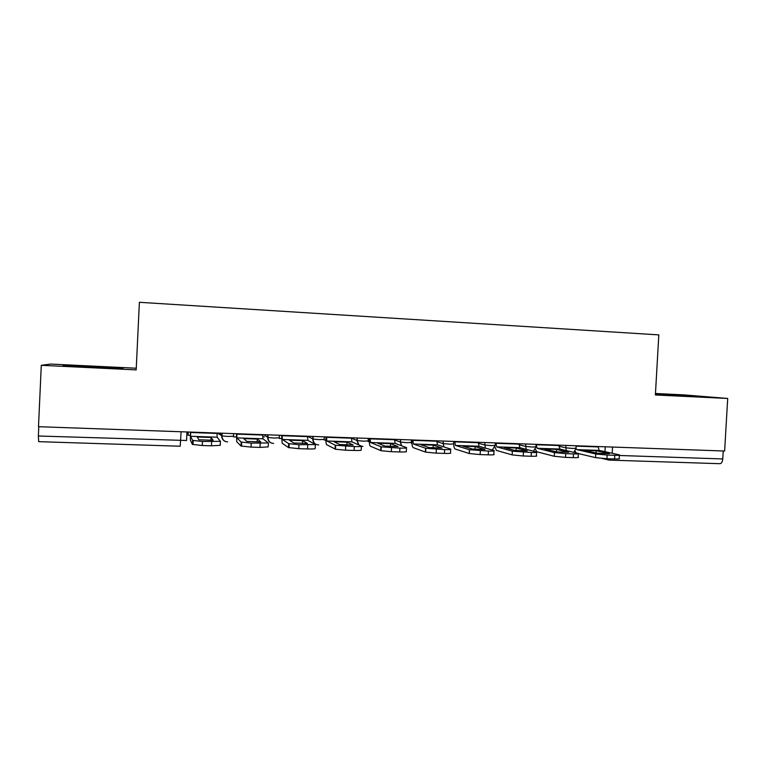 <?xml version="1.0" encoding="UTF-8"?>
<svg xmlns="http://www.w3.org/2000/svg" width="766" height="766" viewBox="0 0 766 766"><rect width="100%" height="100%" fill="white"/><g stroke="black" fill="none" stroke-linecap="round" stroke-linejoin="round"><path stroke-width="1.15" d="M136.262 368.226L50.69 364.07L41.287 365.305L38.492 426.7L724.626 451.03L727.7 398.454L683.454 394.854L655.466 393.494M41.287 365.305L136.185 369.892L139.383 302.302L658.817 334.886L655.38 394.969L727.7 398.454M181.102 431.756L180.211 446.233L38.683 441.656L38.357 436.007L186.55 440.498L186.961 431.967M38.788 426.71L38.357 436.007M723.228 450.983L722.759 458.949C722.415 462.061 721.419 463.641 719.772 463.689L609.841 460.127M682.994 396.012L655.409 394.452L698.305 396.51L655.457 393.734M62.984 365.746L92.054 367.441L122.445 368.628L123.202 368.12L65.483 365.325L62.984 365.746M655.466 394.251L655.495 393.734M684.22 395.888L684.249 395.361M65.455 365.889L65.483 365.325M95.262 367.096L95.29 366.512M596.159 450.743L609.343 453.673L597.442 453.271L584.554 450.351L596.159 450.743L596.034 452.955M598.055 446.54L599.175 450.408L619.368 454.86C620.45 455.263 618.918 455.406 614.763 455.301L607.151 455.042L606.95 458.729L614.562 458.978L614.763 455.301M606.95 458.729L595.565 457.637L578.799 453.654M576.003 448.483L576.846 449.642L595.776 453.979L607.151 455.042M576.204 452.926L575.036 451.117M619.349 455.234L619.167 458.508C620.24 458.92 618.708 459.073 614.562 458.978M655.418 394.251L687.6 396.166M109.959 368.14L77.385 366.588M66.738 365.966L120.252 368.542M556.566 449.383L568.707 452.294L556.576 451.892L544.75 448.972L550.227 449.067L556.566 449.383L556.432 451.854M558.864 445.151L559.879 449.048L578.368 453.453C579.508 453.874 577.88 454.027 573.475 453.912L565.72 453.654L565.509 457.369L573.274 457.628L573.475 453.912M565.509 457.369L554.268 456.287L536.937 451.806L535.3 449.182M558.845 445.525L536.152 444.72L537.129 448.263L554.469 452.591L565.72 453.654M578.349 453.845L578.167 457.13C579.307 457.57 577.669 457.733 573.274 457.628M516.236 447.995L527.276 450.896L514.905 450.475L504.191 447.574L516.236 447.995L516.092 450.552M495.822 442.92L496.665 446.865L512.358 451.174L531.374 452.505C536.037 452.62 537.77 452.457 536.573 452.007L519.846 447.67L518.936 443.734M523.456 452.237L523.255 455.99L512.148 454.899L496.473 450.437L494.836 446.932M536.545 452.428L536.372 455.722C537.569 456.182 535.836 456.364 531.173 456.249L531.374 452.505M523.255 455.99L531.173 456.249M475.131 446.578L485.041 449.47L472.421 449.039L462.865 446.157L475.131 446.578L474.987 449.182M454.698 441.455L455.435 445.439L469.395 449.728L488.43 451.069C493.314 451.184 495.181 451.011 494.013 450.552L479.047 446.262L478.252 442.298M480.359 450.791L480.148 454.583L469.319 453.529L455.234 449.048C454.391 448.617 453.874 446.971 453.673 444.108M493.984 450.973L493.802 454.305C494.97 454.784 493.113 454.966 488.229 454.851L488.43 451.069M480.148 454.583L488.229 454.851M433.24 445.132L441.963 448.005L429.094 447.574L420.735 444.701L433.24 445.132L433.096 447.794M412.788 439.971L413.401 443.993L425.58 448.254L444.625 449.594C449.632 449.719 451.653 449.556 450.686 449.096L437.482 444.816L436.802 440.823M411.246 443.045L411.897 443.064M436.381 449.316L436.18 453.146L425.618 452.132L413.209 447.631C412.213 446.827 411.773 444.309 411.897 440.067L411.907 439.943M450.667 449.47L450.485 452.878C451.452 453.357 449.431 453.539 444.424 453.415L444.625 449.594M436.18 453.146L444.424 453.415M390.536 443.658L398.023 446.521L384.896 446.071L377.782 443.217L390.536 443.658L390.392 446.358M370.074 438.458L370.562 442.509L381.219 446.856L399.919 448.1C405.051 448.225 407.244 448.062 406.497 447.603L395.103 443.361L394.547 439.33M368.101 441.542L369.298 441.58M391.512 447.813L391.311 451.681L381.028 450.705L370.371 446.185C369.528 445.381 369.174 442.844 369.317 438.554L369.317 438.43M380.865 446.942L381.679 446.961M406.478 447.938L406.296 451.433C407.043 451.902 404.85 452.084 399.718 451.959L399.919 448.1M391.311 451.681L399.718 451.959M346.988 442.164L353.193 444.998L339.807 444.548L333.986 441.714L346.988 442.164L346.854 444.893M326.517 436.917L326.881 440.996L335.259 445.209L354.304 446.568C359.56 446.702 361.935 446.54 361.399 446.09L351.91 441.867L351.47 437.798M324.104 440.01L325.856 440.077M345.715 446.281L345.514 450.188L335.489 449.24L326.699 444.711C326.019 443.907 325.751 441.34 325.904 437.013L325.904 436.888M361.389 446.367L361.198 449.948C361.734 450.418 359.359 450.59 354.103 450.465L354.304 446.568M345.514 450.188L354.103 450.465M302.589 440.632L307.453 443.447L293.79 442.987L289.328 440.172L302.589 440.632L302.446 443.38M282.108 435.337L282.338 439.454L288.696 443.638L298.96 444.711L315.372 444.539L307.865 440.345L307.559 436.237M279.236 438.449L281.562 438.535M298.96 444.711L298.769 448.665L288.495 447.564L282.156 443.208L281.639 435.318M315.362 444.759L315.18 448.436C315.477 448.905 312.93 449.077 307.53 448.943L307.731 445.008M298.769 448.665L307.53 448.943M257.299 439.071L260.775 441.867L246.824 441.398L243.77 438.602L257.299 439.071L257.156 441.829M236.818 433.728L236.905 437.884L241.156 442.039L251.229 443.112L268.397 442.959L262.939 438.784L262.767 434.648M233.467 436.859L236.397 436.965M251.229 443.112L251.028 447.105L240.955 446.004L236.723 441.676L236.502 433.719M268.387 443.112L268.196 446.894L259.98 447.392L260.181 443.409M251.028 447.105L259.98 447.392M211.09 437.482L213.111 440.259L198.873 439.77L197.283 437.003L211.09 437.482L210.956 440.239M190.61 432.091L190.562 436.285L192.611 440.402L202.483 441.475L220.426 441.34L217.113 437.204L217.084 433.029M188.244 432.005L188.091 435.289L188.101 432.005M188.091 435.289L190.322 435.366M202.483 441.475L202.281 445.515L192.41 444.404L190.37 440.105L190.456 432.091M220.426 441.436L220.235 445.324L211.426 445.812L211.617 441.781M202.281 445.515L211.426 445.812M219.315 433.116L221.987 435.931L228.029 436.457L233.534 436.208L233.659 433.623M263.906 434.695L267.966 437.51L274.151 438.066L279.303 437.807L279.437 435.241M307.635 436.247L313.026 439.062L319.365 439.636L324.171 439.368L324.305 436.831M351.45 438.152L357.195 440.584L363.697 441.178L368.168 440.91L368.302 438.391M394.519 439.933L400.494 442.078L407.158 442.691L411.313 442.413L411.438 439.923M436.764 441.609L442.949 443.543L449.786 444.175L453.625 443.887L453.759 441.427M478.214 443.198L484.6 444.979L491.6 445.63L495.142 445.343L495.276 442.901M518.898 444.73L525.505 446.396L532.619 447.057L535.961 446.779L536.095 444.347M558.835 446.214L565.681 447.804L572.882 448.464L576.032 448.196L576.166 445.764M605.245 446.798L604.968 451.681M221.776 433.202L221.652 435.797C221.671 438.535 222.944 440.44 225.482 441.522M267.784 434.829L267.66 437.396C267.832 440.938 269.68 442.94 273.194 443.409M312.882 436.429L312.758 438.975C312.921 442.48 314.73 444.462 318.177 444.922M357.1 437.999L356.966 440.517L358.66 444.864M400.455 439.531L400.331 442.03L401.441 445.716M442.987 441.044L443.715 446.837M484.706 442.518L485.28 448.053M525.639 443.974L526.118 449.297M565.815 445.4L566.218 450.561M361.485 446.319L362.28 446.406M262.709 436.62L264.481 436.984M217.343 433.039L221.364 435.461M612.541 447.057L612.197 453.271M619.34 455.483L722.759 458.949M609.506 460.107L608.654 460.002L611.22 458.863M602.076 458.451L608.654 460.002L606.318 458.7M576.147 446.138L598.035 446.913M595.565 457.637L595.776 453.979M576.846 449.642L599.175 450.408M554.268 456.287L554.469 452.591M537.129 448.263L559.879 449.048M495.803 443.294L518.917 444.108M512.148 454.899L512.358 451.174M496.665 446.865L519.846 447.67M454.678 441.838L478.233 442.671M469.194 453.491L469.395 449.728M455.435 445.439L479.047 446.262M412.769 440.354L436.773 441.206M425.379 452.055L425.58 448.254M413.401 443.993L437.482 444.816M370.055 438.841L394.528 439.713M380.683 450.59L380.874 446.741M370.562 442.509L395.103 443.361M326.498 437.3L351.45 438.19M335.058 449.087L335.259 445.209M326.881 440.996L351.91 441.867M282.089 435.73L307.539 436.63M288.495 447.564L288.696 443.638M282.338 439.454L307.865 440.345M236.799 434.13L262.748 435.05M240.955 446.004L241.156 442.039M236.905 437.884L262.939 438.784M190.59 432.493L217.065 433.432M192.41 444.404L192.611 440.402M190.562 436.285L217.113 437.204M573.83 452.371L576.013 448.426M484.725 442.528L485.318 448.053M443.083 441.044L443.811 446.865M400.628 439.54L400.494 442.078L401.585 445.774M357.32 438.008L357.195 440.584L358.861 444.96M313.16 436.438L313.026 439.062C313.256 442.805 315.142 444.759 318.685 444.922M268.1 434.839L267.966 437.51C268.186 441.245 270.072 443.208 273.615 443.409M222.121 433.211L221.987 435.931C222.207 439.665 224.103 441.637 227.665 441.877M533.471 451.203L535.941 447.018M492.251 450.054L495.123 445.592M361.475 446.329L362.931 446.396M469.52 449.757L469.319 453.529M425.819 448.321L425.618 452.132M381.219 446.856L381.028 450.705M335.69 445.352L335.489 449.24M289.203 443.82L289.002 447.756M241.711 442.25L241.52 446.233M193.204 440.651L193.013 444.673"/></g></svg>
